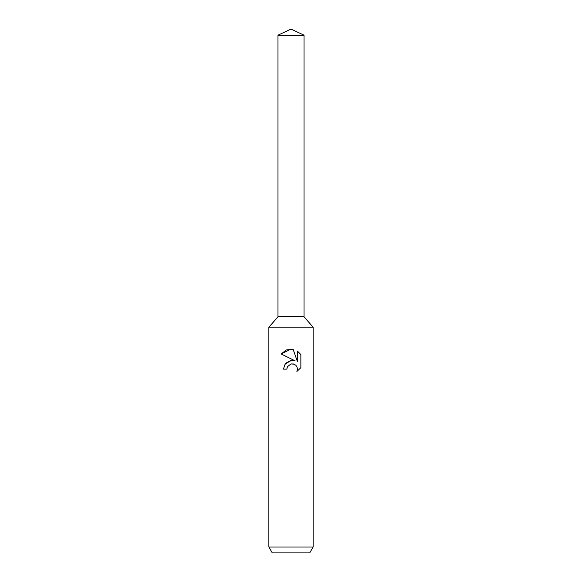 <?xml version="1.0" encoding="UTF-8"?>
<svg xmlns="http://www.w3.org/2000/svg" width="582" height="582" viewBox="0 0 582 582"><rect width="100%" height="100%" fill="white"/><g stroke="black" fill="none" stroke-linecap="round" stroke-linejoin="round"><path stroke-width="0.87" d="M277.978 35.175L304.022 35.175L291 29.1L277.978 35.175L277.978 316.819L291 316.819L277.978 316.819L268.869 327.2L313.131 327.2L313.131 547L268.869 547L272.274 552.9L309.726 552.9L313.131 547M304.022 35.175L304.022 316.819L291 316.819L304.022 316.819L313.131 327.2M287.413 366.718L290.985 363.925L287.413 366.718L286.853 369.126L283.361 369.126L285.529 363.306L291 360.404L295.227 360.913L281.135 353.965L291 349.105L293.139 349.338L297.446 361.728L297.446 351.113L300.865 354.569L300.865 367.664L296.9 371.469L297.46 369.09L297.053 367.06L295.911 365.351L294.194 364.194L291 363.917L293.634 363.997M286.853 369.126L287.21 367.184M296.9 371.469L300.865 367.664M295.227 360.913L292.855 360.367M291.429 360.36L284.853 364.187M300.865 354.569L297.446 351.113M293.139 349.338L286.38 349.942L281.135 353.965M268.869 327.2L268.869 547"/></g></svg>
